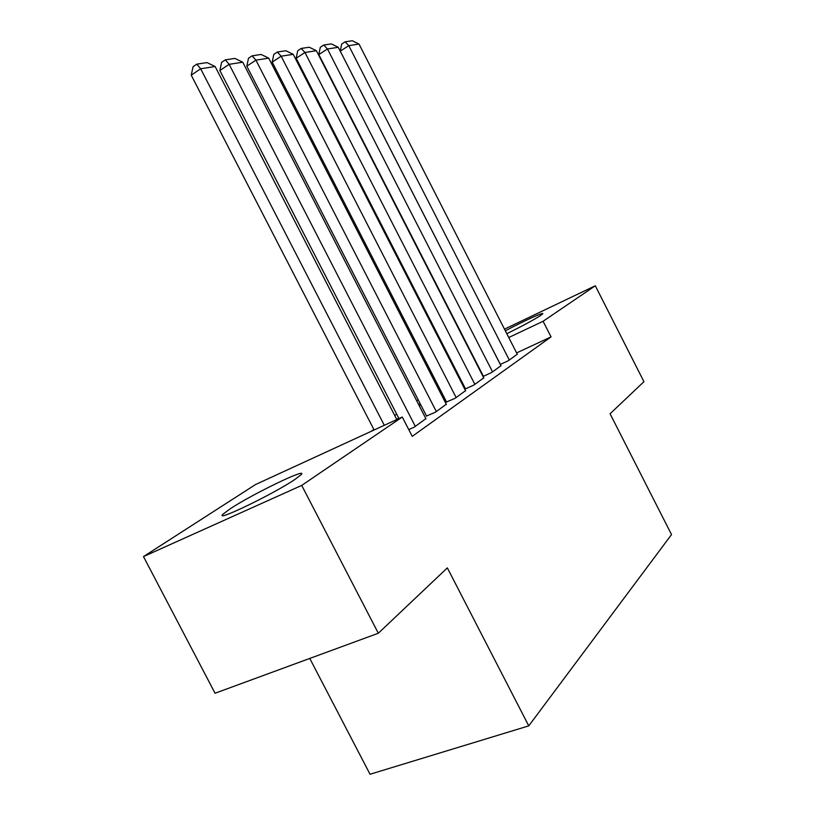 <?xml version="1.0" encoding="UTF-8"?>
<svg xmlns="http://www.w3.org/2000/svg" width="815" height="815" viewBox="0 0 815 815"><rect width="100%" height="100%" fill="white"/><g stroke="black" fill="none" stroke-linecap="round" stroke-linejoin="round"><path stroke-width="1.22" d="M505.341 330.809C523.352 321.212 544.95 311.371 542.678 313.877L540.569 315.517C533.407 320.081 522.16 326.143 506.808 333.702M295.02 479.373C273.962 493.798 213.907 522.782 222.903 514.275L230.197 508.805C252.232 494.155 308.569 466.934 301.183 474.615L295.02 479.373M418.177 399.747L416.679 400.746M396.691 414.163L394.715 415.477M373.861 429.474L370.886 431.471M429.943 372.394L431.023 371.701M449.676 359.71L450.369 359.262M309.761 658.439L370.041 774.25L528.762 725.87L671.519 534.569L610.078 413.765L643.942 381.685L595.296 285.77L543.096 321.273L508.754 337.512M528.762 725.87L447.343 567.882L378.323 633.245L215.058 693.239L143.481 556.584L255.482 484.568L402.284 417.025L301.713 485.414L143.481 556.584M419.328 405.89L420.846 404.953M418.645 404.566L420.132 403.557M483.03 376.489L491.69 372.486L500.96 365.721M446.538 401.968L455.188 398.25L465.538 390.68M408.763 429.617L414.234 427.142L425.878 418.635M402.284 417.025L412.237 436.361L551.052 336.901L516.608 352.905M460.475 379.016L459.741 379.362M439.723 388.663L438.562 389.203M426.53 416.017L435.312 412.268L446.284 404.25M464.784 389.213L473.943 385.006L483.733 377.865M464.764 389.173L465.436 388.694M396.742 419.419L398.708 418.085M500.298 364.427L508.489 360.627L517.28 354.219M439.265 390.579L440.365 389.937M439.968 391.934L441.027 391.21M452.794 363.999L452.05 364.346M432.093 373.79L430.931 374.34M504.485 329.138L595.296 285.77M378.323 633.245L301.713 485.414M551.052 336.901L543.096 321.273M440.599 391.506L439.906 390.151M384.303 425.298L200.663 68.766L191.23 75.153L374.116 429.984M396.803 419.542L215.129 66.514L200.663 68.766L196.833 64.13L207.01 62.602L215.129 66.514M191.23 75.153L193.074 66.698L196.833 64.13M415.314 426.377L229.147 64.324L219.877 70.538L398.953 418.553M425.98 418.849L242.738 62.205L229.147 64.324L225.327 59.852L234.893 58.415L242.738 62.205M219.877 70.538L221.629 62.337L225.327 59.852M436.331 411.544L255.93 60.147L246.813 66.188L426.632 416.221M446.386 404.454L268.726 58.15L255.93 60.147L252.13 55.817L261.136 54.462L268.726 58.15M246.813 66.188L248.494 58.242L252.13 55.817M456.145 397.567L281.155 56.204L272.2 62.093L446.64 402.162M465.64 390.874L293.227 54.33L281.155 56.204L277.385 52.017L285.882 50.744L293.227 54.33M272.2 62.093L273.809 54.381L277.385 52.017M474.86 384.364L304.963 52.496L296.161 58.232L465.528 388.877M483.825 378.038L316.373 50.713L304.963 52.496L301.224 48.431L309.252 47.229L316.373 50.713M296.161 58.232L297.709 50.734L301.224 48.431M492.555 371.885L327.467 48.981L318.808 54.574L483.407 376.316M501.042 365.884L338.266 47.301L327.467 48.981L323.759 45.039L331.359 43.898L338.266 47.301M318.808 54.574L320.305 47.29L323.759 45.039M509.314 360.057L348.769 45.66L340.262 51.121L500.339 364.407M517.362 354.372L359.007 44.061L348.769 45.66L345.102 41.83L352.304 40.75L359.007 44.061M340.262 51.121L341.709 44.02L345.102 41.83"/></g></svg>
